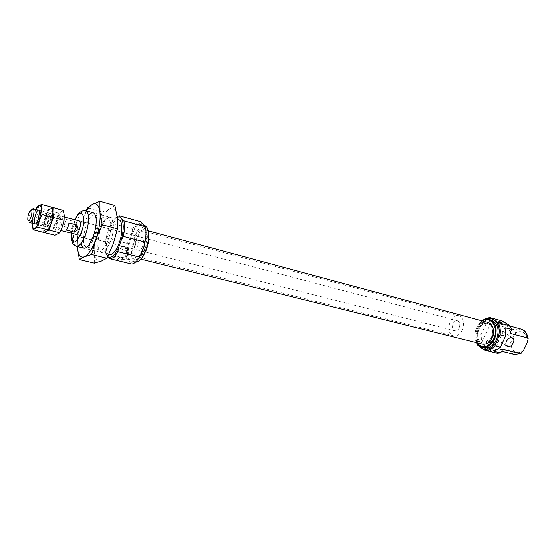 <?xml version="1.0" encoding="UTF-8"?>
<svg xmlns="http://www.w3.org/2000/svg" width="556" height="556" viewBox="0 0 556 556"><rect width="100%" height="100%" fill="white"/><g stroke="black" fill="none" stroke-linecap="round" stroke-linejoin="round"><path stroke-width="0.42" stroke-dasharray="2.78 2.08" d="M488.161 340.147L487.16 340.063C487.48 340.939 489.238 341.933 492.442 343.038L493.499 342.955C492.609 341.954 490.83 341.016 488.161 340.147M121.264 260.785C123.439 261.285 124.683 261.278 125.01 260.771C125.795 259.562 117.698 256.163 115.05 256.594C113.528 257.56 115.599 258.957 121.264 260.785M107.753 256.476L105.626 253.195L126.851 258.436L130.966 262.647L131.626 264.024M106.175 254.537C104.403 249.547 104.688 242.645 107.044 233.812L109.462 227.063L111.561 223.206L132.613 228.857L131.807 232.992L129.388 239.636L127.31 243.417L106.266 237.996L107.044 233.812M105.626 253.195C104.841 249.053 105.049 243.987 106.266 237.996M476.624 342.788L475.887 333.141L476.867 330.104L480.864 322.313L486.264 323.759L492.352 319.665L498.836 321.438L497.467 325.267L503.59 324.363C507.211 325.538 509.386 328.554 510.102 333.412M475.887 333.141L481.287 334.531L486.264 323.759M501.415 351.955L495.459 351.892L497.161 353.22M142.732 246.155C141.565 249.081 140.334 250.485 139.042 250.367C135.72 249.832 139.208 236.39 142.371 237.53C144.011 238.67 144.129 241.54 142.732 246.155M139.042 250.367L75.797 234.264C72.85 233.833 76.492 219.808 79.272 220.864L142.371 237.53M109.462 227.063C111.902 221.642 114.48 218.293 117.177 217.014M109.581 254.488C101.116 253.14 110.574 216.673 118.63 219.62M484.012 347.771L483.06 347.472M481.239 346.451C471.349 339.924 480.162 316.433 491.184 320.117M476.582 342.718C473.441 334.149 475.324 326.886 482.24 320.923M489.627 348.063L492.025 349.543L488.988 343.518L488.147 344.463L489.627 348.063L477.68 345.109M508.184 324.662L511.381 330.688M498.711 322.584L504.66 322.431M498.836 321.438L502.214 321.014M478.271 345.067C475.707 340.828 475.241 335.845 476.867 330.104M480.864 322.313L482.302 320.881M479.14 325.163L484.853 319.693M488.147 344.463L481.635 342.837L481.287 334.531M476.853 342.788C472.732 336.519 475.86 324.468 482.504 320.993M482.358 344.157C472.093 342.093 478.007 319.283 487.987 322.473M145.255 248.88C142.663 255.357 139.938 258.464 137.089 258.199C129.715 256.997 137.443 227.209 144.47 229.746C148.104 232.248 148.369 238.628 145.255 248.88M139.222 260.771C133.614 264.371 130.827 253.953 133.961 242.201C136.936 230.406 144.435 222.664 147.583 228.53M135.622 262.043L135.407 262.001C125.983 260.451 135.859 222.372 144.852 225.604M142.447 249.227C139.132 257.518 135.671 261.501 132.064 261.174C122.688 259.645 132.592 221.483 141.53 224.7C145.999 225.507 146.562 238.461 142.447 249.227M144.616 225.423C146.721 230.24 146.569 237.19 144.171 246.287M141.641 253.147C137.909 260.715 134.35 263.878 130.966 262.647M128.784 260.104C126.865 255.148 127.067 248.33 129.388 239.636M131.807 232.992C135.358 225.562 138.861 222.261 142.322 223.095M126.851 258.436C125.983 254.335 126.136 249.324 127.31 243.417M132.613 228.857C135.198 224.422 137.77 221.983 140.327 221.552M111.561 223.206C113.382 219.961 115.231 217.73 117.114 216.506M491.316 337.478C489.051 341.787 486.146 343.664 482.608 343.087C473.351 341.231 478.688 320.652 487.681 323.529C492.484 325.872 493.693 330.521 491.316 337.478C489.051 341.787 486.146 343.664 482.608 343.087C473.351 341.231 478.688 320.652 487.681 323.529C492.484 325.872 493.693 330.521 491.316 337.478M144.803 248.393C142.461 254.238 140.008 257.039 137.436 256.803C130.778 255.718 137.756 228.843 144.094 231.129C147.375 233.395 147.611 239.149 144.803 248.393M481.635 342.837L492.352 319.665M494.006 351.309L504.994 327.769M500.615 334.851C498.892 337.812 496.883 338.903 494.597 338.131C493.151 337.103 492.901 335.421 493.839 333.079C495.556 330.118 497.557 329.02 499.844 329.777C501.303 330.813 501.561 332.502 500.615 334.851M502.68 349.251L496.918 350.092C493.137 348.918 490.906 345.846 490.225 340.856L507.579 345.262C509.178 344.887 510.359 343.684 511.117 341.655L514.515 334.427C515.627 332.474 515.711 330.98 514.773 329.937L520.923 329.082M490.225 340.856L488.988 343.518M497.467 325.267L514.773 329.937M489.426 350.801L490.712 350.773C489.092 349.036 486.604 347.82 483.24 347.125C483.088 348.07 485.152 349.293 489.426 350.801M492.025 349.543L495.459 351.892M489.273 349.849L490.336 349.828C489.002 348.397 486.945 347.389 484.165 346.812L484.012 346.854C484.318 347.757 486.076 348.758 489.273 349.849M121.305 259.569L124.405 259.569C123.078 257.741 120.332 256.587 116.162 256.107L115.745 256.212C115.328 257.178 117.184 258.297 121.305 259.569M124.697 250.263L127.574 250.492L127.79 250.13C126.316 248.518 123.689 247.42 119.915 246.829L119.102 246.94L119.714 248.171L124.697 250.263M459.263 327.901C458.116 330.132 456.671 331.105 454.912 330.82C450.36 329.91 453.098 319.373 457.518 320.784C459.888 321.959 460.472 324.329 459.263 327.901M29.572 222.49L28.745 220.906C28.627 216.875 29.6 213.129 31.664 209.668M71.571 228.391L63.836 226.396L66.282 219.342L74.017 221.378C75.727 223.998 74.907 226.334 71.571 228.391L74.017 221.378M462.363 330.035C460.076 334.469 457.185 336.415 453.696 335.859C444.557 334.045 450.026 312.938 458.902 315.787C463.628 318.136 464.781 322.883 462.363 330.035M63.836 226.396L66.282 219.342M66.616 230.08L69.09 222.956M36.036 209.445L34.389 213.421L32.755 219.773L43.208 222.456L45.787 216.402L47.434 210.078L52.215 207.346M32.755 219.773L32.45 223.22L34.389 213.421L35.973 209.424M36.981 207.305L47.434 210.078M43.66 232.338L43.903 227.494L43.208 222.456M54.995 235.181L55.183 230.358L54.446 225.347L44.146 222.699L45.787 216.402L43.903 227.494C44.105 230.636 44.973 231.88 46.502 231.226C48.087 230.274 49.602 227.758 51.062 223.686C52.445 219.502 53.077 215.742 52.959 212.399C52.716 209.278 51.826 208.09 50.283 208.847C48.699 209.89 47.197 212.406 45.787 216.402L48.372 210.328L58.679 213.066L63.558 210.39M49.984 222.205C51.791 214.852 51.326 212.19 48.581 214.22C46.544 217.584 45.599 221.225 45.745 225.152C46.579 228.036 47.997 227.056 49.984 222.205L51.076 214.908C49.039 205.852 42.075 232.686 48.261 225.757L49.984 222.205M48.455 221.483C49.637 217.445 49.692 214.977 48.622 214.088L47.316 214.936C45.648 217.695 44.869 220.683 44.987 223.908L45.717 225.284C46.6 225.326 47.51 224.061 48.455 221.483M39.407 219.147L40.317 213.073L39.622 211.718C37.558 210.898 34.5 222.692 36.696 222.984L37.968 222.129L39.407 219.147M54.446 225.347L57.025 219.335L58.679 213.066M52.333 207.902L48.372 210.328M44.146 222.699L43.903 227.494L44.605 232.575M43.903 227.494C44.105 230.636 44.973 231.88 46.502 231.226C48.087 230.274 49.602 227.765 51.055 223.693C52.445 219.502 53.077 215.742 52.959 212.399C52.716 209.278 51.826 208.09 50.283 208.847C48.699 209.89 47.197 212.406 45.787 216.402L43.903 227.494M57.025 219.335L55.183 230.358C55.419 233.485 56.316 234.729 57.88 234.097C59.499 233.159 61.035 230.67 62.494 226.633C63.87 222.483 64.489 218.744 64.343 215.415C64.065 212.309 63.141 211.12 61.57 211.864C59.951 212.879 58.436 215.374 57.025 219.335M61.382 225.145C63.175 217.785 62.654 215.158 59.826 217.25C57.81 220.544 56.886 224.11 57.046 227.967C57.907 230.942 59.353 229.996 61.382 225.145M59.853 224.429C61.035 220.426 61.07 217.973 59.965 217.069L58.595 217.959C56.941 220.656 56.184 223.588 56.309 226.751L57.08 228.189C57.984 228.238 58.908 226.98 59.853 224.429M50.937 222.129L51.826 216.159L51.096 214.734C48.97 213.907 45.933 225.611 48.191 225.917L49.526 225.034L50.937 222.129M94.284 263.141L94.291 251.722C93.762 244.001 95.083 235.515 98.252 226.264L102.234 211.864L87.521 207.826M102.234 211.864L109.504 209.049C105.341 211.447 101.588 217.181 98.252 226.264L92.233 240.018L77.527 236.293L77.263 246.51M86.069 210.759L81.447 221.83L77.527 236.293M114.863 205.567L109.504 209.049C113.612 207.284 116.183 210.05 117.219 217.347C117.921 225.215 116.593 234.041 113.222 243.827C109.636 253.321 105.744 259.033 101.546 260.972C97.508 262.182 95.09 259.096 94.291 251.722L92.233 240.018M77.27 246.51C77.048 238.906 78.445 230.677 81.447 221.83L86.514 210.877M81.127 243.187C79.904 235.779 83.602 221.531 88.272 215.659M110.623 240.783C104.82 253.647 100.643 255.704 98.092 246.954C97.557 237.44 99.837 228.662 104.924 220.614C112.041 210.244 116.558 225.09 110.623 240.783M94.548 236.175L90.802 243.723C89.085 246.058 87.535 247.079 86.152 246.788C78.896 245.682 87.535 212.392 94.416 214.957C95.764 215.367 96.619 217.014 96.987 219.898C97.418 224.666 96.605 230.094 94.548 236.175M108.357 239.719C105.564 246.92 102.728 250.409 99.851 250.186C98.44 249.776 97.536 248.15 97.133 245.307C96.654 236.745 98.704 228.836 103.284 221.587C105.014 219.3 106.599 218.32 108.031 218.64C111.659 221.316 111.77 228.342 108.357 239.719M76.304 246.273C68.381 245.078 78.048 207.812 85.554 210.62M71.571 233.186L75.06 219.752M514.356 354.394C510.547 353.22 508.288 350.176 507.579 345.262M514.515 334.427C520.006 328.116 528.784 333.558 527.22 342.586M523.738 349.926C518.046 356.215 509.525 350.433 511.117 341.655M493.499 342.955L491.122 339.806L487.452 340.022M117.406 219.286L93.151 212.684M108.816 254.294L83.949 248.157M71.467 233.159L71.905 229.927L74.949 219.724M148.237 230.761L144.47 229.746M140.87 259.145L137.089 258.199M144.727 225.569L141.53 224.7M135.407 262.001L132.064 261.174M458.902 315.787L144.094 231.129M453.696 335.859L137.436 256.803M512.465 337.972L499.844 329.777M506.822 346.27L494.597 338.131M484.165 346.812L483.24 347.125M490.336 349.828L490.712 350.773M487.16 340.063L484.012 346.854M493.436 343.115L490.274 349.912M116.162 256.107L115.05 256.594M124.405 259.569L125.01 260.771M119.102 246.94L115.745 256.212M127.574 250.492L124.196 259.756M124.078 246.301L119.915 246.829M124.356 246.419L127.79 250.13M510.067 326.129L503.59 324.363M501.727 351.281L496.918 350.092M457.518 320.784L79.272 220.864M64.392 216.937L38.698 210.147M454.912 330.82L75.797 234.264M60.951 230.483L35.125 223.901M27.849 219.453L28.634 220.725M30.17 210.495L31.477 209.772M44.987 223.908L45.745 225.152M47.316 214.936L48.581 214.22M36.696 222.984L45.717 225.284M39.622 211.718L48.622 214.088M40.317 213.073L39.539 211.801M37.968 222.129L36.668 222.866M56.309 226.751L57.046 227.967M58.595 217.959L59.826 217.25M48.191 225.917L57.08 228.189M51.096 214.734L59.965 217.069M51.826 216.159L51.076 214.908M49.526 225.034L48.261 225.757M96.987 219.898L95.993 218.167M90.802 243.723L89.099 244.744M108.031 218.64L94.416 214.957M99.851 250.186L86.152 246.788M97.133 245.307L98.092 246.954M103.284 221.587L104.924 220.614"/><path stroke-width="0.83" d="M110.157 258.783L131.626 264.024C134.156 263.85 136.769 261.529 139.48 257.06L141.641 253.147L144.171 246.287L145.019 242.013L123.362 236.349L121.173 240.345L118.65 247.323L117.823 251.646C115.155 256.198 112.597 258.575 110.157 258.783L107.753 256.476M482.302 320.881C484.839 318.692 487.508 317.643 490.322 317.74L497.995 322.654C499.983 326.073 500.643 330.139 499.976 334.851L498.19 337.777L494.798 345.95L500.261 347.312L494.006 351.309L500.553 352.914L502.68 349.251L520.138 353.602L514.356 354.394L501.727 351.281M499.976 334.851L505.425 336.276L500.261 347.312M497.995 322.654L509.935 325.906L508.184 324.662L502.214 321.014L490.322 317.74M500.553 352.914L497.161 353.22L485.159 350.294L482.74 348.779C487.577 350.266 491.942 348.285 495.827 342.844M118.65 247.323C114.946 255.037 111.478 258.29 108.239 257.08M117.177 217.014L119.714 216.903L123.877 220.795L145.345 226.639C146.332 230.719 146.228 235.841 145.019 242.013M123.877 220.795C124.78 224.909 124.607 230.087 123.362 236.349M121.889 219.217C123.856 224.061 123.613 231.101 121.173 240.345M64.392 216.937L79.272 220.864C80.696 221.969 80.689 224.937 79.258 229.767C78.097 232.832 76.943 234.333 75.797 234.264L60.951 230.483M117.406 219.286L118.63 219.62C122.674 220.329 123.015 232.658 119.151 242.965C116.037 250.909 112.847 254.752 109.581 254.488L108.816 254.294M482.24 320.923C484.582 319.443 486.924 318.998 489.266 319.596L491.184 320.117C497.967 323.439 499.677 330.014 496.313 339.848C493.102 345.929 489.002 348.57 484.012 347.771L482.08 347.298C479.745 346.68 477.91 345.158 476.582 342.718M483.06 347.472L481.239 346.451M489.266 319.596C496.042 322.918 497.745 329.506 494.381 339.355C491.17 345.45 487.07 348.098 482.08 347.298M510.067 326.129L520.923 329.082C524.565 330.257 526.761 333.246 527.512 338.034L510.102 333.412L511.513 329.527L509.935 325.906M478.271 345.067L479.328 346.416L477.68 345.109L476.624 342.788M494.798 345.95C491.817 349.085 488.606 350.53 485.159 350.294M484.853 319.693C487.292 318.456 489.683 318.213 492.018 318.963M495.514 321.208C499.142 325.406 500.032 330.924 498.19 337.777M479.328 346.416L482.74 348.779M482.504 320.993C490.997 315.537 499.052 328.186 493.589 338.993C488.008 347.799 482.434 349.057 476.853 342.788M148.237 230.761L487.987 322.473C493.297 325.072 494.638 330.222 492.004 337.937C489.488 342.711 486.278 344.789 482.358 344.157L140.87 259.145M147.583 228.53L148.876 233.36C149.286 238.468 148.424 244.021 146.304 250.012L142.697 257.185L139.222 260.771M144.727 225.569L144.852 225.604C146.84 226.236 148.063 228.599 148.521 232.7C148.939 238.037 148.042 243.834 145.825 250.089L142.065 257.588C139.764 260.82 137.617 262.307 135.622 262.043M145.345 226.639L140.327 221.552L119.102 215.714L119.714 216.903M117.823 251.646L139.48 257.06M117.114 216.506L119.102 215.714M511.513 329.527L504.994 327.769L505.425 336.276M506.384 341.349C505.418 343.726 505.661 345.429 507.114 346.464C510.811 348.814 516.434 339.897 512.465 337.972C510.165 337.214 508.142 338.34 506.384 341.349M514.356 354.394L520.882 353.512L523.738 349.926L527.22 342.586L528.151 338.812L527.512 338.034M520.882 353.512L520.138 353.602M74.414 232.074L78.153 229.475L76.888 224.992L69.09 222.956L68.131 226.89L66.616 230.08L74.414 232.074L76.888 224.992M31.477 209.772L33.151 208.681C34.396 209.765 34.298 212.795 32.846 217.778C31.699 220.954 30.601 222.525 29.572 222.49L35.125 223.901M31.094 216.951C29.551 220.815 28.467 221.649 27.849 219.453C27.751 216.242 28.53 213.254 30.17 210.495C32.241 208.966 32.547 211.12 31.094 216.951M35.973 209.424L36.981 207.305L38.83 205.79L36.036 209.445M41.665 204.518L38.83 205.79C40.338 205.018 41.193 206.2 41.401 209.334L41.665 204.518L52.215 207.346L52.959 212.399L52.751 217.243L42.11 214.456L41.401 209.334L39.455 220.697L42.11 214.456M32.456 224.589L33.11 229.697L37.78 227.168L39.455 220.697C38.003 224.805 36.501 227.348 34.952 228.321C33.457 228.989 32.623 227.745 32.456 224.589L32.45 223.22L32.456 224.589M37.78 227.168L48.421 229.864L51.062 223.686L52.751 217.243M33.11 229.697L43.66 232.338L49.373 230.101L51.062 223.686L53.71 217.493L64.19 220.239L62.494 226.633L59.853 232.755L54.995 235.181L44.605 232.575L48.421 229.864M38.427 219.217L39.539 211.801C37.599 202.968 30.677 229.642 36.668 222.866L38.427 219.217M53.71 217.493L52.959 212.399L53.161 207.603L52.333 207.902M53.161 207.603L63.558 210.39L64.343 215.415L64.19 220.239M49.373 230.101L59.853 232.755M117.469 228.787L102.172 224.721L95.75 239.379L91.566 254.495L106.863 258.22L113.222 243.827L117.469 228.787L117.219 217.347L114.863 205.567L99.865 201.355L92.539 204.344L87.521 207.826L86.069 210.759M106.863 258.22L101.546 260.972L94.284 263.141L79.286 259.562L84.255 256.803C80.328 258.06 78.021 254.975 77.333 247.545L79.286 259.562M77.263 246.51L77.333 247.545L77.27 246.51M102.172 224.721L99.92 212.614L99.865 201.355M86.514 210.877C88.55 207.596 90.558 205.414 92.539 204.344C96.535 202.509 98.996 205.268 99.92 212.614C100.511 220.544 99.121 229.468 95.75 239.379C92.171 248.998 88.334 254.801 84.255 256.803L91.566 254.495M88.272 215.659C92.296 210.946 94.867 211.787 95.993 218.167C96.473 223.491 95.569 229.545 93.269 236.335L89.099 244.744C85.012 249.783 82.357 249.262 81.127 243.187M93.151 212.684L85.554 210.62C89.342 211.245 89.398 223.783 85.548 234.354C82.448 242.499 79.369 246.475 76.304 246.273C71.397 243.563 72.627 242.374 71.682 240.248L71.467 233.159M75.06 219.752C81.148 205.442 87.104 216.59 81.322 232.373C75.352 244.842 72.099 245.113 71.571 233.186M83.949 248.157L76.304 246.273M74.949 219.724C77.708 213.108 81.245 210.071 85.554 210.62M148.876 233.36L148.521 232.7M142.697 257.185L142.065 257.588M520.923 329.082C524.676 329.958 527.088 333.197 528.151 338.812M38.698 210.147L33.151 208.681"/></g></svg>

